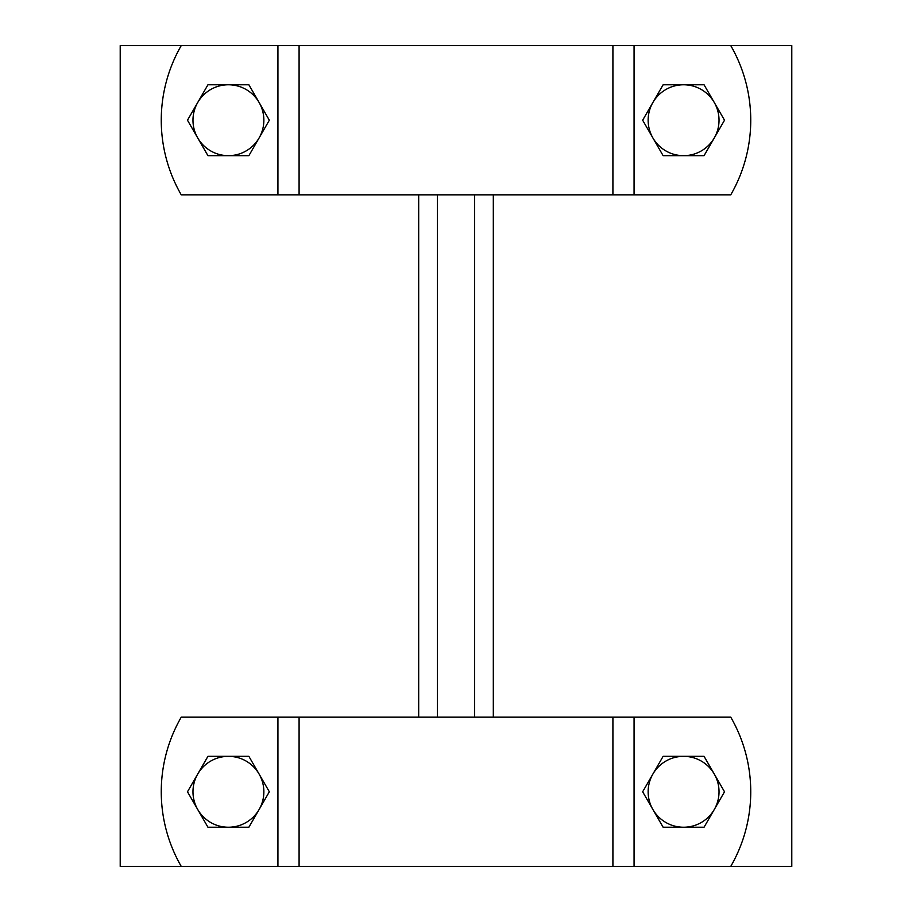 <?xml version="1.0" encoding="UTF-8"?>
<svg xmlns="http://www.w3.org/2000/svg" width="912" height="912" viewBox="0 0 912 912"><rect width="100%" height="100%" fill="white"/><g stroke="black" fill="none" stroke-linecap="round" stroke-linejoin="round"><path stroke-width="1.37" d="M418.688 717.163L418.688 194.837M493.312 194.837L493.312 717.163M437.35 717.163L437.35 194.837M474.65 717.163L474.65 194.837M791.787 45.6L120.213 45.6L120.213 866.4L791.787 866.4L791.787 45.6M714.278 809.503L704.053 827.23L683.59 827.23A35.443 35.443 0 0 0 714.278 774.06L724.516 791.787L714.278 809.503M663.127 827.23L652.889 809.503A35.443 35.443 0 0 0 683.59 827.23L663.127 827.23M642.664 791.787L652.889 774.06A35.443 35.443 0 0 0 652.889 809.503L642.664 791.787M683.59 756.333L704.053 756.333L714.278 774.06A35.443 35.443 0 0 0 652.889 774.06L663.127 756.333L683.59 756.333M259.111 809.503L248.873 827.23L228.41 827.23A35.443 35.443 0 0 0 259.111 774.06L269.336 791.787L259.111 809.503M207.947 827.23L197.722 809.503A35.443 35.443 0 0 0 228.41 827.23L207.947 827.23M187.484 791.787L197.722 774.06A35.443 35.443 0 0 0 197.722 809.503L187.484 791.787M228.41 756.333L248.873 756.333L259.111 774.06A35.443 35.443 0 0 0 197.722 774.06L207.947 756.333L228.41 756.333M730.751 866.4A149.237 149.237 0 0 0 730.751 717.163L181.249 717.163A149.237 149.237 0 0 0 181.249 866.4M714.278 137.94L704.053 155.667L683.59 155.667A35.443 35.443 0 0 0 714.278 102.497L724.516 120.213L714.278 137.94M663.127 155.667L652.889 137.94A35.443 35.443 0 0 0 683.59 155.667L663.127 155.667M642.664 120.213L652.889 102.497A35.443 35.443 0 0 0 652.889 137.94L642.664 120.213M683.59 84.77L704.053 84.77L714.278 102.497A35.443 35.443 0 0 0 652.889 102.497L663.127 84.77L683.59 84.77M259.111 137.94L248.873 155.667L228.41 155.667A35.443 35.443 0 0 0 259.111 102.497L269.336 120.213L259.111 137.94M207.947 155.667L197.722 137.94A35.443 35.443 0 0 0 228.41 155.667L207.947 155.667M187.484 120.213L197.722 102.497A35.443 35.443 0 0 0 197.722 137.94L187.484 120.213M228.41 84.77L248.873 84.77L259.111 102.497A35.443 35.443 0 0 0 197.722 102.497L207.947 84.77L228.41 84.77M181.249 45.6A149.237 149.237 0 0 0 181.249 194.837L730.751 194.837A149.237 149.237 0 0 0 730.751 45.6M634.068 866.4L634.068 717.163M299.09 866.4L299.09 717.163M277.932 717.163L277.932 866.4M612.91 717.163L612.91 866.4M634.068 194.837L634.068 45.6M299.09 194.837L299.09 45.6M277.932 45.6L277.932 194.837M612.91 45.6L612.91 194.837"/></g></svg>
